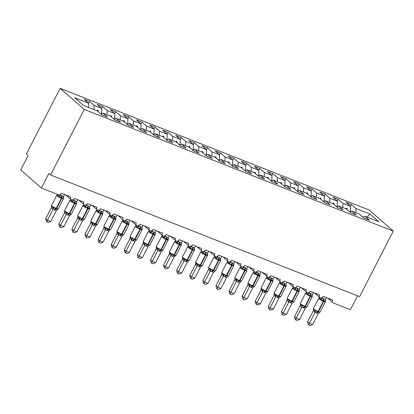 <?xml version="1.0" encoding="UTF-8"?>
<svg xmlns="http://www.w3.org/2000/svg" width="414" height="414" viewBox="0 0 414 414"><rect width="100%" height="100%" fill="white"/><g stroke="black" fill="none" stroke-linecap="round" stroke-linejoin="round"><path stroke-width="0.62" d="M60.144 88.358L26.46 153.899L28.183 155.405L20.7 169.968L41.374 188.039L48.857 173.476L50.58 174.982L359.616 296.641L393.3 231.105L369.184 210.022L60.144 88.358L84.265 109.441L393.3 231.105M357.541 295.824L350.41 309.703L333.518 303.053A2.489 2.075 -48.8 0 1 333.001 302.737A2.489 2.075 -48.8 0 1 332.675 300.093L323.246 296.383A2.489 2.075 131.2 0 1 320.296 297.842A2.489 2.075 -48.8 0 1 319.908 297.583A2.489 2.075 -48.8 0 1 319.582 294.939L310.153 291.228A2.489 2.075 131.2 0 1 307.198 292.682A2.489 2.075 -48.8 0 1 306.815 292.429A2.489 2.075 -48.8 0 1 306.484 289.784L297.061 286.074A2.489 2.075 131.2 0 1 294.106 287.528A2.489 2.075 -48.8 0 1 293.717 287.275A2.489 2.075 -48.8 0 1 293.391 284.63L283.963 280.915A2.489 2.075 131.2 0 1 281.008 282.374A2.489 2.075 -48.8 0 1 280.625 282.12A2.489 2.075 -48.8 0 1 280.299 279.471L270.87 275.76A2.489 2.075 131.2 0 1 267.915 277.22A2.489 2.075 -48.8 0 1 267.527 276.966A2.489 2.075 -48.8 0 1 267.201 274.316L257.772 270.606A2.489 2.075 131.2 0 1 254.822 272.065A2.489 2.075 -48.8 0 1 254.434 271.807A2.489 2.075 -48.8 0 1 254.108 269.162L244.679 265.452A2.489 2.075 131.2 0 1 241.724 266.911A2.489 2.075 -48.8 0 1 241.341 266.652A2.489 2.075 -48.8 0 1 241.01 264.008L231.586 260.297A2.489 2.075 131.2 0 1 228.631 261.751A2.489 2.075 -48.8 0 1 228.243 261.498A2.489 2.075 -48.8 0 1 227.917 258.853L218.488 255.143A2.489 2.075 131.2 0 1 215.534 256.597A2.489 2.075 -48.8 0 1 215.151 256.344A2.489 2.075 -48.8 0 1 214.825 253.699L205.396 249.984A2.489 2.075 131.2 0 1 202.441 251.443A2.489 2.075 -48.8 0 1 202.053 251.189A2.489 2.075 -48.8 0 1 201.727 248.54L192.298 244.829A2.489 2.075 131.2 0 1 189.348 246.289A2.489 2.075 -48.8 0 1 188.96 246.035A2.489 2.075 -48.8 0 1 188.634 243.385L179.205 239.675A2.489 2.075 131.2 0 1 176.25 241.134A2.489 2.075 -48.8 0 1 175.867 240.876A2.489 2.075 -48.8 0 1 175.536 238.231L166.112 234.521A2.489 2.075 131.2 0 1 163.157 235.98A2.489 2.075 -48.8 0 1 162.769 235.721A2.489 2.075 -48.8 0 1 162.443 233.077L153.014 229.366A2.489 2.075 131.2 0 1 150.059 230.826A2.489 2.075 -48.8 0 1 149.677 230.567A2.489 2.075 -48.8 0 1 149.351 227.923L139.922 224.212A2.489 2.075 131.2 0 1 136.967 225.666A2.489 2.075 -48.8 0 1 136.579 225.413A2.489 2.075 -48.8 0 1 136.253 222.768L126.824 219.053A2.489 2.075 131.2 0 1 123.874 220.512A2.489 2.075 -48.8 0 1 123.486 220.258A2.489 2.075 -48.8 0 1 123.16 217.614L113.731 213.898A2.489 2.075 131.2 0 1 110.776 215.358A2.489 2.075 -48.8 0 1 110.393 215.104A2.489 2.075 -48.8 0 1 110.062 212.454L100.638 208.744A2.489 2.075 131.2 0 1 97.683 210.203A2.489 2.075 -48.8 0 1 97.295 209.945A2.489 2.075 -48.8 0 1 96.969 207.3L87.54 203.59A2.489 2.075 131.2 0 1 84.585 205.049A2.489 2.075 -48.8 0 1 84.202 204.79A2.489 2.075 -48.8 0 1 83.876 202.146L74.448 198.435A2.489 2.075 131.2 0 1 71.493 199.895A2.489 2.075 -48.8 0 1 71.105 199.636A2.489 2.075 -48.8 0 1 70.778 196.992L61.35 193.281A2.489 2.075 131.2 0 1 58.265 194.689L41.374 188.039M88.612 103.288L89.569 101.43L94.113 105.41L93.994 109.596M89.569 101.43L84.068 99.267L88.617 103.241L74.732 97.776L83.556 105.487L97.435 110.952L101.984 114.926L107.48 117.095L102.936 113.12L110.528 116.106L115.076 120.086L120.577 122.249L116.029 118.275L123.626 121.266L128.174 125.24L133.67 127.403L129.121 123.429L136.718 126.42L141.267 130.394L146.768 132.558L142.219 128.583L149.816 131.574L154.36 135.549L159.861 137.712L155.312 133.738L162.909 136.729L167.458 140.703L172.954 142.871L168.41 138.892L176.002 141.883L180.551 145.857L186.052 148.026L181.503 144.051L189.1 147.037L193.648 151.017L199.144 153.18L194.596 149.206L202.192 152.192L206.741 156.171L212.242 158.334L207.693 154.36L215.29 157.351L219.834 161.325L225.335 163.489L220.786 159.514L228.383 162.505L232.932 166.48L238.428 168.643L233.884 164.668L241.476 167.66L246.025 171.634L251.526 173.802L246.977 169.823L254.574 172.814L259.123 176.788L264.618 178.957L260.07 174.977L267.667 177.968L272.215 181.948L277.716 184.111L273.168 180.137L280.764 183.123L285.308 187.102L290.809 189.265L286.26 185.291L293.857 188.282L298.406 192.256L303.902 194.42L299.358 190.445L306.95 193.436L311.499 197.411L317 199.574L312.451 195.599L320.048 198.591L324.597 202.565L330.093 204.733L325.544 200.754L333.141 203.745L337.689 207.719L343.19 209.888L338.642 205.908L346.233 208.899L350.782 212.874L356.283 215.042L351.734 211.068L359.331 214.054L363.88 218.033L369.376 220.196L364.832 216.222L378.712 221.687L369.893 213.976L356.009 208.511L355.89 212.703M101.135 114.186L102.936 113.12M101.709 108.442L102.662 106.589L107.21 110.564L107.086 114.756M114.228 119.341L116.029 118.275M114.802 113.596L115.754 111.744L120.303 115.718L120.184 119.91M127.326 124.5L129.121 123.429M127.9 118.751L128.852 116.898L133.401 120.872L133.277 125.064M140.418 129.654L142.219 128.583M140.993 123.905L141.945 122.052L146.494 126.027L146.375 130.219M153.511 134.809L155.312 133.738M154.086 129.064L155.043 127.207L159.587 131.181L159.468 135.373M166.609 139.963L168.41 138.892M167.184 134.219L168.136 132.361L172.685 136.341L172.56 140.527M179.702 145.117L181.503 144.051M180.276 139.373L181.228 137.515L185.777 141.495L185.658 145.687M192.8 150.272L194.596 149.206M193.374 144.527L194.326 142.675L198.875 146.649L198.751 150.841M205.893 155.426L207.693 154.36M206.467 149.682L207.419 147.829L211.968 151.803L211.849 155.995M218.985 160.585L220.786 159.514M219.56 154.836L220.517 152.983L225.061 156.958L224.942 161.149M232.083 165.74L233.884 164.668M232.658 159.995L233.61 158.138L238.159 162.112L238.034 166.304M245.176 170.894L246.977 169.823M245.75 165.15L246.703 163.292L251.251 167.272L251.132 171.458M258.274 176.048L260.07 174.977M258.843 170.304L259.801 168.446L264.349 172.426L264.225 176.612M271.367 181.203L273.168 180.137M271.941 175.458L272.893 173.606L277.442 177.58L277.323 181.772M284.459 186.357L286.26 185.291M285.034 180.613L285.986 178.76L290.535 182.734L290.416 186.926M297.557 191.516L299.358 190.445M298.132 185.767L299.084 183.914L303.633 187.889L303.509 192.08M310.65 196.671L312.451 195.599M311.224 190.921L312.177 189.069L316.726 193.043L316.606 197.235M323.748 201.825L325.544 200.754M324.317 196.081L325.275 194.223L329.823 198.197L329.699 202.389M336.841 206.979L338.642 205.908M337.415 201.235L338.367 199.377L342.916 203.357L342.797 207.543M349.933 212.134L351.734 211.068M356.009 208.511L351.46 204.537L345.964 202.368L350.513 206.343L350.353 211.89L349.116 211.419M350.508 206.389L351.46 204.537M363.031 217.288L364.832 216.222M88.617 103.241L88.492 107.433M94.113 105.41L101.709 108.396L97.161 104.421L102.662 106.589M101.709 108.396L101.549 113.943M107.21 110.564L114.802 113.555L110.259 109.575L115.754 111.744M114.802 113.555L114.642 119.097M120.303 115.718L127.9 118.709L123.351 114.73L128.852 116.898M127.9 118.709L127.74 124.252M133.401 120.872L140.993 123.864L136.444 119.889L141.945 122.052M140.993 123.864L140.832 129.406M146.494 126.027L154.091 129.018L149.542 125.044L155.043 127.207M154.091 129.018L153.93 134.56M159.587 131.181L167.184 134.172L162.635 130.198L168.136 132.361M167.184 134.172L167.023 139.715M172.685 136.341L180.276 139.327L175.733 135.352L181.228 137.515M180.276 139.327L180.116 144.874M185.777 141.495L193.374 144.486L188.825 140.506L194.326 142.675M193.374 144.486L193.214 150.028M198.875 146.649L206.467 149.64L201.918 145.661L207.419 147.829M206.467 149.64L206.307 155.183M211.968 151.803L219.565 154.795L215.016 150.82L220.517 152.983M219.565 154.795L219.404 160.337L218.168 159.866M225.061 156.958L232.658 159.949L228.109 155.974L233.61 158.138M232.658 159.949L232.497 165.491L231.26 165.02M238.159 162.112L245.75 165.103L241.207 161.129L246.703 163.292M245.75 165.103L245.59 170.646L244.358 170.175M251.251 167.272L258.848 170.257L254.299 166.283L259.801 168.446M258.848 170.257L258.688 175.805M264.349 172.426L271.941 175.412L267.392 171.437L272.893 173.606M271.941 175.412L271.781 180.959M277.442 177.58L285.039 180.571L280.49 176.592L285.986 178.76M285.039 180.571L284.879 186.114M290.535 182.734L298.132 185.726L293.583 181.751L299.084 183.914M298.132 185.726L297.971 191.268M303.633 187.889L311.224 190.88L306.681 186.905L312.177 189.069M311.224 190.88L311.064 196.422M316.726 193.043L324.322 196.034L319.774 192.06L325.275 194.223M324.322 196.034L324.162 201.577M329.823 198.197L337.415 201.188L332.866 197.214L338.367 199.377M337.415 201.188L337.255 206.731M342.916 203.357L350.513 206.343M100.312 113.472L101.533 113.948M98.366 111.77L98.139 110.533L97.481 110.274L97.306 110.9M113.41 118.627L114.626 119.108M111.464 116.924L111.231 115.687L110.579 115.428L110.398 116.055M126.503 123.781L127.724 124.262M124.557 122.078L124.329 120.841L123.672 120.583L123.491 121.214M139.601 128.935L140.817 129.416M137.65 127.233L137.422 125.996L136.77 125.737L136.589 126.368M152.694 134.089L153.915 134.571M150.748 132.392L150.515 131.15L149.863 130.896L149.682 131.523M165.786 139.244L167.008 139.725M163.84 137.546L163.613 136.309L162.956 136.051L162.78 136.677M178.884 144.403L180.1 144.879M176.938 142.701L176.706 141.464L176.053 141.205L175.872 141.831M191.977 149.557L193.198 150.039M190.031 147.855L189.803 146.618L189.146 146.359L188.965 146.986M205.075 154.712L206.291 155.193M203.124 153.009L202.896 151.772L202.244 151.514L202.063 152.145M216.222 158.164L215.989 156.927L215.337 156.668L215.156 157.299M229.315 163.318L229.087 162.081L228.43 161.827L228.254 162.454M242.413 168.477L242.18 167.235L241.528 166.982L241.346 167.608M257.451 175.334L258.672 175.81M255.505 173.632L255.278 172.395L254.62 172.136L254.439 172.762M270.549 180.488L271.765 180.965M268.598 178.786L268.37 177.549L267.718 177.29L267.537 177.916M283.642 185.643L284.863 186.124M281.696 183.94L281.463 182.703L280.811 182.445L280.63 183.071M296.734 190.797L297.956 191.278M294.789 189.094L294.561 187.858L293.904 187.599L293.728 188.23M309.832 195.951L311.049 196.433M307.887 194.249L307.654 193.012L307.002 192.753L306.821 193.385M322.925 201.106L324.146 201.587M320.979 199.408L320.752 198.166L320.094 197.913L319.913 198.539M336.023 206.26L337.239 206.741M334.072 204.563L333.844 203.326L333.192 203.067L333.011 203.693M347.17 209.717L346.937 208.48L346.285 208.221L346.104 208.847M362.209 216.574L363.43 217.055M367.104 217.117L369.893 213.976M84.265 109.441L50.58 174.982M346.57 209.194L346.937 208.48M333.477 204.04L333.844 203.326M320.384 198.886L320.752 198.166M307.286 193.726L307.654 193.012M294.194 188.572L294.561 187.858M281.096 183.418L281.463 182.703M268.003 178.263L268.37 177.549M254.91 173.109L255.278 172.395M241.812 167.955L242.18 167.235M228.719 162.8L229.087 162.081M215.622 157.641L215.989 156.927M202.529 152.487L202.896 151.772M189.436 147.332L189.803 146.618M176.338 142.178L176.706 141.464M163.245 137.024L163.613 136.309M150.147 131.869L150.515 131.15M137.055 126.71L137.422 125.996M123.962 121.556L124.329 120.841M110.864 116.401L111.231 115.687M97.771 111.247L98.139 110.533M325.326 300.874A1.822 1.361 157 0 0 325.383 300.962L325.29 301.697L323.453 300.46L321.067 300.036L319.799 298.37L319.303 297.951L318.915 298.152M313.853 309.931L313.434 309.367L314.728 310.495L315.68 310.516L317.543 311.965L319.903 312.177L319.515 312.384M307.649 321.792L309.372 323.298L312.642 324.586L310.169 325.642L308.865 325.125L308.176 324.524L307.649 321.792L313.289 310.81L313.496 309.719M308.865 325.125L309.372 323.298L315.013 312.316L313.289 310.81M312.642 324.586L318.319 313.543L315.013 312.316A1.822 1.537 98.7 0 0 314.728 310.495M326.486 297.656L325.492 299.586L325.29 301.697M321.932 297.676L322.216 298.297L325.492 299.586M322.992 296.791L322.252 298.23M321.067 300.036L322.216 298.297M315.68 310.516L315.044 312.254M318.319 313.543L320.157 311.97L325.394 301.775A3.566 0.564 -152.8 0 1 323.707 301.439L323.313 301.288A3.566 0.564 -152.8 0 1 319.018 298.882A3.566 0.564 -152.8 0 1 318.661 298.359L313.419 308.554A3.566 0.564 27.2 0 0 313.776 309.077A3.566 0.564 27.2 0 0 318.071 311.483A0.828 0.44 111.5 0 1 317.543 311.965A1.822 0.963 -68.5 0 0 316.374 313.036M312.228 295.72A1.822 1.361 157 0 0 312.285 295.808L312.192 296.543L310.36 295.306L307.969 294.882L306.702 293.21L306.205 292.796L305.817 292.998M300.761 304.776L300.341 304.212L301.63 305.341L302.587 305.361L304.45 306.81L306.81 307.022L306.417 307.224M294.551 316.638L296.274 318.143L299.55 319.432L297.076 320.488L295.767 319.97L295.079 319.37L294.551 316.638L300.197 305.656L300.404 304.564M295.767 319.97L296.274 318.143L301.92 307.162L300.197 305.656M299.55 319.432L305.227 308.389L301.92 307.162A1.822 1.537 98.7 0 0 301.63 305.341M313.388 292.501L312.399 294.432L312.192 296.543M308.839 292.517L309.123 293.143L312.399 294.432M309.895 291.637L309.16 293.076M307.969 294.882L309.123 293.143M302.587 305.361L301.951 307.095M305.227 308.389L307.059 306.815L312.301 296.621A3.566 0.564 -152.8 0 1 310.609 296.284L310.215 296.129A3.566 0.564 -152.8 0 1 305.92 293.728A3.566 0.564 -152.8 0 1 305.563 293.205L300.326 303.4A3.566 0.564 27.2 0 0 300.683 303.923A3.566 0.564 27.2 0 0 304.978 306.324A0.828 0.44 111.5 0 1 304.45 306.81A1.822 0.963 -68.5 0 0 303.281 307.881M299.136 290.566A1.822 1.361 157 0 0 299.193 290.654L299.099 291.389L297.268 290.152L294.877 289.728L293.609 288.056L293.112 287.642L292.724 287.844M287.663 299.622L287.244 299.058L288.537 300.186L289.489 300.207L291.352 301.656L293.712 301.868L293.324 302.07M281.458 311.483L283.181 312.989L286.452 314.278L283.978 315.328L282.674 314.816L281.986 314.216L281.458 311.483L287.135 300.435L287.311 299.41M282.674 314.816L283.181 312.989L288.822 302.008L287.109 300.523A1.822 1.361 157 0 0 287.378 299.322M286.452 314.278L292.134 303.229L288.822 302.008A1.822 1.537 98.7 0 0 288.537 300.186M300.295 287.347L299.301 289.277L299.099 291.389M295.741 287.363L296.026 287.984L299.301 289.277M296.802 286.483L296.062 287.921A1.822 1.361 157 0 1 294.406 288.77M294.877 289.728L296.026 287.984M289.489 300.207L288.853 301.941M292.134 303.229L293.966 301.661L299.203 291.466A3.566 0.564 -152.8 0 1 297.516 291.13L297.123 290.975A3.566 0.564 -152.8 0 1 292.827 288.574A3.566 0.564 -152.8 0 1 292.47 288.051L287.233 298.246A3.566 0.564 27.2 0 0 287.585 298.768A3.566 0.564 27.2 0 0 291.886 301.169A0.828 0.44 111.5 0 1 291.352 301.656A1.822 0.963 -68.5 0 0 290.188 302.722M286.043 285.412A1.822 1.361 157 0 0 286.095 285.5L286.007 286.234L284.17 284.998L281.779 284.568L280.511 282.902L280.019 282.483L279.626 282.69M274.57 294.463L274.151 293.904L275.445 295.032L276.397 295.053L278.26 296.502L280.62 296.714L280.231 296.916M268.36 306.324L270.083 307.835L273.359 309.123L270.885 310.174L269.576 309.662L268.888 309.056L268.36 306.324L274.006 295.348L274.213 294.25M269.576 309.662L270.083 307.835L275.729 296.854L274.006 295.348M273.359 309.123L279.036 298.075L275.729 296.854M287.197 282.193L286.209 284.118L286.007 286.234M282.648 282.208L282.933 282.829L286.209 284.118M283.709 281.329L282.969 282.767M281.779 284.568L282.933 282.829M276.397 295.053L275.76 296.786M279.036 298.075L280.873 296.507L286.11 286.312A3.566 0.564 -152.8 0 1 284.423 285.976L284.03 285.82A3.566 0.564 -152.8 0 1 279.729 283.419A3.566 0.564 -152.8 0 1 279.378 282.897L274.135 293.091A3.566 0.564 27.2 0 0 274.492 293.614A3.566 0.564 27.2 0 0 278.788 296.015A0.828 0.44 111.5 0 1 278.26 296.502A1.822 0.963 -68.5 0 0 277.09 297.568M272.945 280.252A1.822 1.361 157 0 0 273.002 280.345L272.909 281.08L271.077 279.843L268.686 279.414L267.418 277.747L266.921 277.328L266.533 277.535M261.477 289.308L261.053 288.744L262.347 289.878L263.299 289.893L265.162 291.347L267.522 291.559L267.134 291.761M255.267 301.169L256.99 302.675L260.266 303.964L257.793 305.02L256.483 304.507L255.795 303.902L255.267 301.169L260.913 290.193L261.12 289.096M256.483 304.507L256.99 302.675L262.631 291.699L260.913 290.193M260.266 303.964L265.943 292.921L262.631 291.699M274.104 277.033L273.116 278.964L272.909 281.08M269.555 277.054L269.84 277.675L273.116 278.964M270.611 276.169L269.871 277.613M268.686 279.414L269.84 277.675M263.299 289.893L262.667 291.632M265.943 292.921L267.775 291.347L273.017 281.153A3.566 0.564 -152.8 0 1 271.325 280.821L270.932 280.666A3.566 0.564 -152.8 0 1 266.637 278.26A3.566 0.564 -152.8 0 1 266.28 277.742L261.043 287.937A3.566 0.564 27.2 0 0 261.4 288.454A3.566 0.564 27.2 0 0 265.695 290.861A0.828 0.44 111.5 0 1 265.162 291.347A1.822 0.963 -68.5 0 0 263.997 292.413M259.852 275.098A1.822 1.361 157 0 0 259.909 275.191L259.816 275.921L257.979 274.684L255.593 274.259L254.325 272.593L253.829 272.174L253.44 272.376M248.379 284.154L247.96 283.59L249.254 284.723L250.206 284.739L252.069 286.193L254.429 286.405L254.041 286.607M242.174 296.015L243.898 297.521L247.168 298.81L244.695 299.865L243.391 299.348L242.702 298.748L242.174 296.015L247.846 284.972L248.022 283.942M243.391 299.348L243.898 297.521L249.538 286.54L247.815 285.034M247.168 298.81L252.845 287.766L249.538 286.54M261.011 271.879L260.018 273.809L259.816 275.921M256.457 271.9L256.742 272.521L260.018 273.809M257.518 271.015L256.778 272.453M255.593 274.259L256.742 272.521M250.206 284.739L249.57 286.478M252.845 287.766L254.682 286.193L259.92 275.998A3.566 0.564 -152.8 0 1 258.232 275.667L257.839 275.512A3.566 0.564 -152.8 0 1 253.544 273.105A3.566 0.564 -152.8 0 1 253.187 272.588L247.945 282.783A3.566 0.564 27.2 0 0 248.302 283.3A3.566 0.564 27.2 0 0 252.597 285.707A0.828 0.44 111.5 0 1 252.069 286.193A1.822 0.963 -68.5 0 0 250.9 287.259M246.754 269.944A1.822 1.361 157 0 0 246.811 270.031L246.718 270.766L244.886 269.53L242.495 269.105L241.227 267.439L240.736 267.02L240.343 267.221M235.287 279L234.867 278.436L236.156 279.564L237.113 279.585L238.976 281.034L241.336 281.246L240.943 281.453M229.077 290.861L230.8 292.367L234.076 293.655L231.602 294.711L230.293 294.194L229.604 293.593L229.077 290.861L234.754 279.817L234.929 278.788M230.293 294.194L230.8 292.367L236.446 281.385L234.722 279.88M234.076 293.655L239.753 282.612L236.446 281.385M247.914 266.725L246.925 268.655L246.718 270.766M243.365 266.745L243.649 267.366L246.925 268.655M244.42 265.86L243.686 267.299M242.495 269.105L243.649 267.366M237.113 279.585L236.477 281.323M239.753 282.612L241.585 281.039L246.827 270.844A3.566 0.564 -152.8 0 1 245.135 270.508L244.741 270.358A3.566 0.564 -152.8 0 1 240.446 267.951A3.566 0.564 -152.8 0 1 240.089 267.428L234.852 277.623A3.566 0.564 27.2 0 0 235.209 278.146A3.566 0.564 27.2 0 0 239.504 280.552A0.828 0.44 111.5 0 1 238.976 281.034A1.822 0.963 -68.5 0 0 237.807 282.105M233.662 264.789A1.822 1.361 157 0 0 233.719 264.877L233.625 265.612L231.793 264.375L229.403 263.951L228.135 262.285L227.638 261.865L227.25 262.067M222.189 273.845L221.769 273.281L223.063 274.41L224.015 274.43L225.878 275.879L228.238 276.091L227.85 276.293M215.984 285.707L217.707 287.212L220.978 288.501L218.504 289.557L217.2 289.039L216.512 288.439L215.984 285.707L221.661 274.658L221.837 273.633M217.2 289.039L217.707 287.212L223.348 276.231L221.625 274.725M220.978 288.501L226.66 277.458L223.348 276.231M234.821 261.57L233.827 263.501L233.625 265.612M230.267 261.591L230.551 262.212L233.827 263.501M231.328 260.706L230.588 262.145M229.403 263.951L230.551 262.212M224.015 274.43L223.379 276.164M226.66 277.458L227.979 276.329M220.569 259.635A1.822 1.361 157 0 0 220.621 259.723L220.533 260.458L218.695 259.221L216.305 258.797L215.037 257.125L214.545 256.711L214.152 256.913M209.096 268.691L208.677 268.127L209.97 269.255L210.923 269.276L212.786 270.725L215.145 270.937L214.757 271.139M202.886 280.552L204.609 282.058L207.885 283.347L205.411 284.397L204.102 283.885L203.414 283.285L202.886 280.552L208.532 269.571L208.739 268.479M204.102 283.885L204.609 282.058L210.255 271.077L208.532 269.571M207.885 283.347L213.562 272.298L210.255 271.077M221.723 256.416L220.734 258.346L220.533 260.458M217.174 256.432L217.459 257.053L220.734 258.346M218.235 255.552L217.495 256.99M216.305 258.797L217.459 257.053M210.923 269.276L210.286 271.01M213.562 272.298L215.399 270.73L220.636 260.535A3.566 0.564 -152.8 0 1 218.949 260.199L218.556 260.044A3.566 0.564 -152.8 0 1 214.255 257.643A3.566 0.564 -152.8 0 1 213.903 257.12L208.661 267.315A3.566 0.564 27.2 0 0 209.018 267.837A3.566 0.564 27.2 0 0 213.313 270.238A0.828 0.44 111.5 0 1 212.786 270.725A1.822 0.963 -68.5 0 0 211.616 271.791M207.471 254.481A1.822 1.361 157 0 0 207.528 254.569L207.435 255.303L205.603 254.067L203.212 253.637L201.944 251.971L201.447 251.552L201.059 251.759M196.003 263.537L195.579 262.973L196.873 264.101L197.825 264.122L199.688 265.571L202.053 265.783L201.659 265.985M189.793 275.398L191.516 276.904L194.792 278.192L192.319 279.243L191.009 278.731L190.321 278.13L189.793 275.398L195.439 264.417L195.646 263.32M191.009 278.731L191.516 276.904L197.157 265.923L195.439 264.417M194.792 278.192L200.469 267.144L197.157 265.923M208.63 251.262L207.642 253.192L207.435 255.303M204.081 251.277L204.366 251.898L207.642 253.192M205.137 250.398L204.397 251.836M203.212 253.637L204.366 251.898M197.825 264.122L197.193 265.855M200.469 267.144L202.301 265.576L207.543 255.381A3.566 0.564 -152.8 0 1 205.851 255.045L205.458 254.889A3.566 0.564 -152.8 0 1 201.163 252.488A3.566 0.564 -152.8 0 1 200.806 251.966L195.568 262.16A3.566 0.564 27.2 0 0 195.925 262.683A3.566 0.564 27.2 0 0 200.221 265.084A0.828 0.44 111.5 0 1 199.688 265.571A1.822 0.963 -68.5 0 0 198.523 266.637M194.378 249.326A1.822 1.361 157 0 0 194.435 249.414L194.342 250.149L192.505 248.912L190.119 248.483L188.851 246.816L188.354 246.397L187.966 246.604M182.905 258.377L182.486 257.818L183.78 258.947L184.732 258.962L186.595 260.416L188.955 260.629L188.567 260.83M176.7 270.238L178.424 271.744L181.694 273.033L179.221 274.089L177.916 273.576L177.228 272.971L176.7 270.238L182.341 259.262L182.548 258.165M177.916 273.576L178.424 271.744L184.064 260.768L182.341 259.262M181.694 273.033L187.371 261.99L184.064 260.768M195.537 246.102L194.544 248.033L194.342 250.149M190.983 246.123L191.268 246.744L194.544 248.033M192.044 245.238L191.304 246.682M190.119 248.483L191.268 246.744M184.732 258.962L184.095 260.701M187.371 261.99L189.208 260.422L194.445 250.222A3.566 0.564 -152.8 0 1 192.758 249.89L192.365 249.735A3.566 0.564 -152.8 0 1 188.07 247.329A3.566 0.564 -152.8 0 1 187.713 246.811L182.47 257.006A3.566 0.564 27.2 0 0 182.828 257.529A3.566 0.564 27.2 0 0 187.123 259.93A0.828 0.44 111.5 0 1 186.595 260.416A1.822 0.963 -68.5 0 0 185.425 261.482M181.28 244.167A1.822 1.361 157 0 0 181.337 244.26L181.244 244.99L179.805 243.908L177.021 243.328L175.753 241.662L175.262 241.243L174.868 241.445M169.812 253.223L169.393 252.659L170.682 253.792L171.639 253.808L173.502 255.262L175.862 255.474L175.469 255.676M163.602 265.084L165.326 266.59L168.601 267.879L166.128 268.934L164.819 268.417L164.13 267.817L163.602 265.084L169.279 254.041L169.455 253.011M164.819 268.417L165.326 266.59L170.972 255.609L169.248 254.103M168.601 267.879L174.278 256.835L170.972 255.609M182.439 240.948L181.451 242.878L181.244 244.99M177.891 240.969L178.175 241.59L181.451 242.878M178.946 240.084L178.211 241.522M177.021 243.328L178.175 241.59M171.639 253.808L171.003 255.547M174.278 256.835L175.603 255.712M168.188 239.013A1.822 1.361 157 0 0 168.244 239.101L168.151 239.835L166.319 238.599L163.928 238.174L162.661 236.508L162.164 236.089L161.776 236.29M156.715 248.069L156.295 247.505L157.589 248.638L158.541 248.654L160.404 250.103L162.764 250.315L162.376 250.522M150.51 259.93L152.233 261.436L155.504 262.724L153.03 263.78L151.726 263.263L151.038 262.662L150.51 259.93L156.187 248.886L156.363 247.857M151.726 263.263L152.233 261.436L157.874 250.454L156.15 248.949M155.504 262.724L161.186 251.681L157.874 250.454A1.822 1.537 98.7 0 0 157.589 248.638M169.347 235.794L168.353 237.724L168.151 239.835M164.793 235.814L165.077 236.435L168.353 237.724M165.854 234.929L165.114 236.368M163.928 238.174L165.077 236.435M158.541 248.654L157.91 250.392M161.186 251.681L163.018 250.108L168.255 239.913A3.566 0.564 -152.8 0 1 166.568 239.582L166.174 239.427A3.566 0.564 -152.8 0 1 161.879 237.02A3.566 0.564 -152.8 0 1 161.522 236.497L156.285 246.692A3.566 0.564 27.2 0 0 156.637 247.215A3.566 0.564 27.2 0 0 160.937 249.621A0.828 0.44 111.5 0 1 160.404 250.103A1.822 0.963 -68.5 0 0 159.24 251.174M155.095 233.858A1.822 1.361 157 0 0 155.147 233.946L155.059 234.681L153.221 233.444L150.831 233.02L149.563 231.354L149.071 230.934L148.678 231.136M143.622 242.914L143.203 242.35L144.496 243.479L145.449 243.499L147.312 244.948L149.671 245.16L149.283 245.362M137.417 254.776L139.135 256.282L142.411 257.57L139.937 258.626L138.628 258.108L137.94 257.508L137.417 254.776L143.058 243.794L143.265 242.702M138.628 258.108L139.135 256.282L144.781 245.3L143.058 243.794M142.411 257.57L148.088 246.527L144.781 245.3A1.822 1.537 98.7 0 0 144.496 243.479M156.249 230.639L155.26 232.57L155.059 234.681M151.7 230.66L151.985 231.281L155.26 232.57M152.761 229.775L152.021 231.214M150.831 233.02L151.985 231.281M145.449 243.499L144.812 245.233M148.088 246.527L149.925 244.953L155.162 234.759A3.566 0.564 -152.8 0 1 153.475 234.422L153.082 234.267A3.566 0.564 -152.8 0 1 148.781 231.866A3.566 0.564 -152.8 0 1 148.429 231.343L143.187 241.538A3.566 0.564 27.2 0 0 143.544 242.061A3.566 0.564 27.2 0 0 147.839 244.467A0.828 0.44 111.5 0 1 147.312 244.948A1.822 0.963 -68.5 0 0 146.142 246.019M141.997 228.704A1.822 1.361 157 0 0 142.054 228.792L141.961 229.527L140.129 228.29L137.738 227.866L136.47 226.194L135.973 225.78L135.585 225.982M130.529 237.76L130.105 237.196L131.398 238.324L132.351 238.345L134.214 239.794L136.579 240.006L136.185 240.208M124.319 249.621L126.042 251.127L129.318 252.416L126.844 253.471L125.535 252.954L124.847 252.354L124.319 249.621L129.965 238.64L130.172 237.548M125.535 252.954L126.042 251.127L131.683 240.146L129.965 238.64M129.318 252.416L134.995 241.367L131.683 240.146A1.822 1.537 98.7 0 0 131.398 238.324M143.156 225.485L142.168 227.415L141.961 229.527M138.607 225.501L138.892 226.127L142.168 227.415M139.663 224.621L138.923 226.06M137.738 227.866L138.892 226.127M132.351 238.345L131.719 240.079M134.995 241.367L136.827 239.799L142.069 229.604A3.566 0.564 -152.8 0 1 140.377 229.268L139.984 229.113A3.566 0.564 -152.8 0 1 135.688 226.712A3.566 0.564 -152.8 0 1 135.331 226.189L130.094 236.384A3.566 0.564 27.2 0 0 130.451 236.906A3.566 0.564 27.2 0 0 134.747 239.308A0.828 0.44 111.5 0 1 134.214 239.794A1.822 0.963 -68.5 0 0 133.049 240.865M128.904 223.55A1.822 1.361 157 0 0 128.961 223.638L128.868 224.372L127.031 223.136L124.645 222.711L123.377 221.04L122.88 220.626L122.492 220.828M117.431 232.606L117.012 232.042L118.306 233.17L119.258 233.191L121.121 234.64L123.481 234.852L123.093 235.054M111.226 244.467L112.95 245.973L116.22 247.261L113.746 248.312L112.442 247.8L111.754 247.199L111.226 244.467L116.867 233.486L117.074 232.394M112.442 247.8L112.95 245.973L118.59 234.992L116.877 233.506A1.822 1.361 157 0 0 117.146 232.306M116.22 247.261L121.897 236.213L118.59 234.992M130.063 220.331L129.07 222.261L128.868 224.372M125.509 220.346L125.794 220.967L129.07 222.261M126.57 219.467L125.83 220.905A1.822 1.361 157 0 1 124.174 221.754M124.645 222.711L125.794 220.967M119.258 233.191L118.621 234.924M121.897 236.213L123.734 234.645L128.971 224.45A3.566 0.564 -152.8 0 1 127.284 224.114L126.891 223.958A3.566 0.564 -152.8 0 1 122.596 221.557A3.566 0.564 -152.8 0 1 122.239 221.035L116.996 231.229A3.566 0.564 27.2 0 0 117.353 231.752A3.566 0.564 27.2 0 0 121.649 234.153A0.828 0.44 111.5 0 1 121.121 234.64A1.822 0.963 -68.5 0 0 119.951 235.706M115.806 218.395A1.822 1.361 157 0 0 115.863 218.483L115.77 219.218L113.938 217.981L111.547 217.552L110.279 215.885L109.788 215.466L109.394 215.673M104.338 227.446L103.919 226.888L105.208 228.016L106.165 228.031L108.028 229.485L110.388 229.698L109.995 229.899M98.128 239.308L99.852 240.813L103.127 242.102L100.654 243.158L99.344 242.645L98.656 242.04L98.128 239.308L103.774 228.331L103.981 227.234M99.344 242.645L99.852 240.813L105.498 229.837L103.774 228.331M103.127 242.102L108.804 231.059L105.498 229.837M116.965 215.171L115.977 217.102L115.77 219.218M112.417 215.192L112.701 215.813L115.977 217.102M113.472 214.312L112.737 215.751M111.547 217.552L112.701 215.813M106.165 228.031L105.529 229.77M108.804 231.059L110.636 229.491L115.879 219.296A3.566 0.564 -152.8 0 1 114.186 218.959L113.798 218.804A3.566 0.564 -152.8 0 1 109.498 216.403A3.566 0.564 -152.8 0 1 109.141 215.88L103.904 226.075A3.566 0.564 27.2 0 0 104.261 226.598A3.566 0.564 27.2 0 0 108.556 228.999A0.828 0.44 111.5 0 1 108.028 229.485A1.822 0.963 -68.5 0 0 106.859 230.551M102.713 213.236A1.822 1.361 157 0 0 102.77 213.329L102.677 214.064L101.239 212.977L98.454 212.398L97.186 210.731L96.69 210.312L96.302 210.514M91.24 222.292L90.821 221.728L92.115 222.861L93.067 222.877L94.93 224.331L97.29 224.543L96.902 224.745M85.036 234.153L86.759 235.659L90.029 236.948L87.556 238.003L86.252 237.491L85.563 236.886L85.036 234.153L90.713 223.11L90.889 222.08M86.252 237.491L86.759 235.659L92.4 224.683L90.676 223.177M90.029 236.948L95.712 225.904L92.4 224.683M103.873 210.017L102.879 211.947L102.677 214.064M99.319 210.038L99.603 210.659L102.879 211.947M100.379 209.153L99.639 210.591M98.454 212.398L99.603 210.659M93.067 222.877L92.436 224.616M95.712 225.904L97.544 224.331L102.781 214.136A3.566 0.564 -152.8 0 1 101.094 213.805L100.7 213.65A3.566 0.564 -152.8 0 1 96.405 211.243A3.566 0.564 -152.8 0 1 96.048 210.726L90.811 220.921A3.566 0.564 27.2 0 0 91.163 221.438A3.566 0.564 27.2 0 0 95.463 223.845A0.828 0.44 111.5 0 1 94.93 224.331A1.822 0.963 -68.5 0 0 93.766 225.397M89.621 208.082A1.822 1.361 157 0 0 89.672 208.17L89.584 208.904L87.747 207.668L85.356 207.243L84.089 205.577L83.597 205.158L83.204 205.36M78.148 217.138L77.728 216.574L79.022 217.707L79.974 217.723L81.837 219.177L84.197 219.384L83.809 219.591M71.943 228.999L73.661 230.505L76.937 231.793L74.463 232.849L73.154 232.332L72.466 231.731L71.943 228.999L77.615 217.955L77.791 216.926M73.154 232.332L73.661 230.505L79.307 219.523L77.584 218.018M76.937 231.793L82.614 220.75L79.307 219.523M90.775 204.863L89.786 206.793L89.584 208.904M86.226 204.883L86.51 205.504L89.786 206.793M87.287 203.998L86.547 205.437M85.356 207.243L86.51 205.504M79.974 217.723L79.338 219.461M82.614 220.75L84.451 219.177L89.688 208.982A3.566 0.564 -152.8 0 1 88.001 208.651L87.608 208.496A3.566 0.564 -152.8 0 1 83.307 206.089A3.566 0.564 -152.8 0 1 82.955 205.567L77.713 215.766A3.566 0.564 27.2 0 0 78.07 216.284A3.566 0.564 27.2 0 0 82.365 218.69A0.828 0.44 111.5 0 1 81.837 219.177A1.822 0.963 -68.5 0 0 80.668 220.243M76.523 202.927A1.822 1.361 157 0 0 76.58 203.015L76.487 203.75L74.655 202.513L72.264 202.089L70.996 200.423L70.499 200.003L70.111 200.205M65.055 211.984L64.631 211.419L65.924 212.548L66.877 212.568L68.74 214.017L71.105 214.229L70.711 214.436M58.845 223.845L60.568 225.351L63.844 226.639L61.37 227.695L60.061 227.177L59.373 226.577L58.845 223.845L64.491 212.863L64.698 211.771M60.061 227.177L60.568 225.351L66.209 214.369L64.491 212.863M63.844 226.639L69.521 215.596L66.209 214.369M77.682 199.708L76.693 201.639L76.487 203.75M73.133 199.729L73.418 200.35L76.693 201.639M74.189 198.844L73.449 200.283M72.264 202.089L73.418 200.35M66.877 212.568L66.245 214.302M69.521 215.596L71.353 214.022L76.595 203.828A3.566 0.564 -152.8 0 1 74.903 203.491L74.51 203.341A3.566 0.564 -152.8 0 1 70.214 200.935A3.566 0.564 -152.8 0 1 69.857 200.412L64.62 210.607A3.566 0.564 27.2 0 0 64.977 211.13A3.566 0.564 27.2 0 0 69.273 213.536A0.828 0.44 111.5 0 1 68.74 214.017A1.822 0.963 -68.5 0 0 67.575 215.089M63.43 197.773A1.822 1.361 157 0 0 63.487 197.861L63.394 198.596L61.557 197.359L59.171 196.935L57.903 195.263L57.406 194.849L57.018 195.051M51.957 206.829L51.538 206.265L52.832 207.393L53.784 207.414L55.647 208.863L58.007 209.075L57.618 209.277M45.752 218.69L47.475 220.196L50.746 221.485L48.272 222.541L46.968 222.023L46.28 221.423L45.752 218.69L51.393 207.709L51.6 206.617M46.968 222.023L47.475 220.196L53.116 209.215L51.393 207.709M50.746 221.485L56.423 210.441L53.116 209.215M64.589 194.554L63.596 196.484L63.394 198.596M60.035 194.57L60.32 195.196L63.596 196.484M61.096 193.69L60.356 195.129M59.171 196.935L60.32 195.196M53.784 207.414L53.147 209.148M56.423 210.441L57.748 209.313M323.769 298.649A1.822 0.963 -68.5 0 0 323.453 300.46A0.828 0.44 111.5 0 1 323.313 301.288L318.071 311.483L318.464 311.633A3.566 0.564 27.2 0 0 320.157 311.97M316.767 313.191A1.822 0.963 -68.5 0 1 317.936 312.12A0.828 0.44 -68.5 0 0 318.464 311.633L323.707 301.439A0.828 0.44 -68.5 0 0 323.846 300.616A1.822 0.963 -68.5 0 1 324.162 298.804M320.596 299.079A1.822 1.361 157 0 0 322.242 298.209M319.303 297.951A1.822 1.537 98.7 0 0 319.955 297.625M313.3 310.831A1.822 1.361 157 0 0 313.569 309.631M310.676 293.495A1.822 0.963 -68.5 0 0 310.36 295.306A0.828 0.44 111.5 0 1 310.215 296.129L304.978 306.324L305.372 306.479A3.566 0.564 27.2 0 0 307.059 306.815M303.674 308.032A1.822 0.963 -68.5 0 1 304.839 306.965A0.828 0.44 -68.5 0 0 305.372 306.479L310.609 296.284A0.828 0.44 -68.5 0 0 310.754 295.461A1.822 0.963 -68.5 0 1 311.069 293.65M307.498 293.924A1.822 1.361 157 0 0 309.149 293.055M306.205 292.796A1.822 1.537 98.7 0 0 306.862 292.47M300.202 305.677A1.822 1.361 157 0 0 300.471 304.476M297.578 288.341A1.822 0.963 -68.5 0 0 297.268 290.152A0.828 0.44 111.5 0 1 297.123 290.975L291.886 301.169L292.279 301.325A3.566 0.564 27.2 0 0 293.966 301.661M290.581 302.877A1.822 0.963 -68.5 0 1 291.746 301.811A0.828 0.44 -68.5 0 0 292.279 301.325L297.516 291.13A0.828 0.44 -68.5 0 0 297.661 290.307A1.822 0.963 -68.5 0 1 297.971 288.491M293.112 287.642A1.822 1.537 98.7 0 0 293.769 287.316M284.485 283.181A1.822 0.963 -68.5 0 0 284.17 284.998A0.828 0.44 111.5 0 1 284.03 285.82L278.788 296.015L279.181 296.17A3.566 0.564 27.2 0 0 280.873 296.507M277.483 297.723A1.822 0.963 -68.5 0 1 278.653 296.657A0.828 0.44 -68.5 0 0 279.181 296.17L284.423 285.976A0.828 0.44 -68.5 0 0 284.563 285.153A1.822 0.963 -68.5 0 1 284.879 283.336M281.308 283.616A1.822 1.361 157 0 0 282.959 282.746M280.019 282.483A1.822 1.537 98.7 0 0 280.671 282.162M275.708 296.848A1.822 1.537 98.7 0 0 275.445 295.032M274.016 295.368A1.822 1.361 157 0 0 274.28 294.163M271.393 278.027A1.822 0.963 -68.5 0 0 271.077 279.843A0.828 0.44 111.5 0 1 270.932 280.666L265.695 290.861L266.088 291.016A3.566 0.564 27.2 0 0 267.775 291.347M264.391 292.569A1.822 0.963 -68.5 0 1 265.555 291.503A0.828 0.44 -68.5 0 0 266.088 291.016L271.325 280.821A0.828 0.44 -68.5 0 0 271.47 279.999A1.822 0.963 -68.5 0 1 271.781 278.182M268.215 278.462A1.822 1.361 157 0 0 269.866 277.587M266.921 277.328A1.822 1.537 98.7 0 0 267.579 277.007M262.616 291.694A1.822 1.537 98.7 0 0 262.347 289.878M260.918 290.214A1.822 1.361 157 0 0 261.187 289.008M258.295 272.873A1.822 0.963 -68.5 0 0 257.979 274.684A0.828 0.44 111.5 0 1 257.839 275.512L252.597 285.707L252.99 285.862A3.566 0.564 27.2 0 0 254.682 286.193M251.293 287.414A1.822 0.963 -68.5 0 1 252.462 286.343A0.828 0.44 -68.5 0 0 252.99 285.862L258.232 275.667A0.828 0.44 -68.5 0 0 258.372 274.839A1.822 0.963 -68.5 0 1 258.688 273.028M255.122 273.302A1.822 1.361 157 0 0 256.768 272.433M253.829 272.174A1.822 1.537 98.7 0 0 254.481 271.848M249.518 286.54A1.822 1.537 98.7 0 0 249.254 284.723M247.826 285.06A1.822 1.361 157 0 0 248.095 283.854M245.202 267.718A1.822 0.963 -68.5 0 0 244.886 269.53A0.828 0.44 111.5 0 1 244.741 270.358L239.504 280.552L239.897 280.708A3.566 0.564 27.2 0 0 241.585 281.039M238.2 282.26A1.822 0.963 -68.5 0 1 239.364 281.189A0.828 0.44 -68.5 0 0 239.897 280.708L245.135 270.508A0.828 0.44 -68.5 0 0 245.279 269.685A1.822 0.963 -68.5 0 1 245.595 267.874M242.024 268.148A1.822 1.361 157 0 0 243.675 267.278M240.736 267.02A1.822 1.537 98.7 0 0 241.388 266.694M236.425 281.385A1.822 1.537 98.7 0 0 236.156 279.564M234.728 279.9A1.822 1.361 157 0 0 234.997 278.7M232.104 262.564A1.822 0.963 -68.5 0 0 231.793 264.375A0.828 0.44 111.5 0 1 231.649 265.198A3.566 0.564 -152.8 0 1 227.353 262.797A3.566 0.564 -152.8 0 1 226.996 262.274L221.759 272.469A3.566 0.564 27.2 0 0 222.111 272.992A3.566 0.564 27.2 0 0 226.411 275.393A0.828 0.44 111.5 0 1 225.878 275.879A1.822 0.963 -68.5 0 0 224.714 276.95M225.107 277.106A1.822 0.963 -68.5 0 1 226.272 276.034A0.828 0.44 -68.5 0 0 226.805 275.548A3.566 0.564 27.2 0 0 228.492 275.884L233.729 265.69A3.566 0.564 -152.8 0 1 232.042 265.353L231.649 265.198L226.411 275.393L226.805 275.548L232.042 265.353A0.828 0.44 -68.5 0 0 232.187 264.53A1.822 0.963 -68.5 0 1 232.497 262.719M228.932 262.993A1.822 1.361 157 0 0 230.577 262.124M227.638 261.865A1.822 1.537 98.7 0 0 228.295 261.539M223.332 276.231A1.822 1.537 98.7 0 0 223.063 274.41M221.635 274.746A1.822 1.361 157 0 0 221.904 273.545M219.011 257.41A1.822 0.963 -68.5 0 0 218.695 259.221A0.828 0.44 111.5 0 1 218.556 260.044L213.313 270.238L213.707 270.394A3.566 0.564 27.2 0 0 215.399 270.73M212.009 271.946A1.822 0.963 -68.5 0 1 213.179 270.88A0.828 0.44 -68.5 0 0 213.707 270.394L218.949 260.199A0.828 0.44 -68.5 0 0 219.089 259.376A1.822 0.963 -68.5 0 1 219.404 257.56M215.834 257.839A1.822 1.361 157 0 0 217.485 256.97M214.545 256.711A1.822 1.537 98.7 0 0 215.197 256.385M210.234 271.072A1.822 1.537 98.7 0 0 209.97 269.255M208.542 269.592A1.822 1.361 157 0 0 208.806 268.391M205.918 252.25A1.822 0.963 -68.5 0 0 205.603 254.067A0.828 0.44 111.5 0 1 205.458 254.889L200.221 265.084L200.614 265.239A3.566 0.564 27.2 0 0 202.301 265.576M198.917 266.792A1.822 0.963 -68.5 0 1 200.081 265.726A0.828 0.44 -68.5 0 0 200.614 265.239L205.851 255.045A0.828 0.44 -68.5 0 0 205.996 254.222A1.822 0.963 -68.5 0 1 206.307 252.405M202.741 252.685A1.822 1.361 157 0 0 204.392 251.815M201.447 251.552A1.822 1.537 98.7 0 0 202.104 251.231M197.142 265.917A1.822 1.537 98.7 0 0 196.873 264.101M195.444 264.437A1.822 1.361 157 0 0 195.713 263.237M192.821 247.096A1.822 0.963 -68.5 0 0 192.505 248.912A0.828 0.44 111.5 0 1 192.365 249.735L187.123 259.93L187.516 260.085A3.566 0.564 27.2 0 0 189.208 260.422M185.819 261.638A1.822 0.963 -68.5 0 1 186.988 260.572A0.828 0.44 -68.5 0 0 187.516 260.085L192.758 249.89A0.828 0.44 -68.5 0 0 192.898 249.068A1.822 0.963 -68.5 0 1 193.214 247.251M189.648 247.531A1.822 1.361 157 0 0 191.294 246.656M188.354 246.397A1.822 1.537 98.7 0 0 189.007 246.076M184.044 260.763A1.822 1.537 98.7 0 0 183.78 258.947M182.351 259.283A1.822 1.361 157 0 0 182.621 258.077M179.728 241.942A1.822 0.963 -68.5 0 0 179.412 243.758A0.828 0.44 111.5 0 1 179.267 244.581A3.566 0.564 -152.8 0 1 174.972 242.174A3.566 0.564 -152.8 0 1 174.615 241.657L169.378 251.852A3.566 0.564 27.2 0 0 169.735 252.369A3.566 0.564 27.2 0 0 174.03 254.776A0.828 0.44 111.5 0 1 173.502 255.262A1.822 0.963 -68.5 0 0 172.333 256.328M172.726 256.483A1.822 0.963 -68.5 0 1 173.89 255.417A0.828 0.44 -68.5 0 0 174.423 254.931A3.566 0.564 27.2 0 0 176.11 255.262L181.353 245.067A3.566 0.564 -152.8 0 1 179.66 244.736L179.267 244.581L174.03 254.776L174.423 254.931L179.66 244.736A0.828 0.44 -68.5 0 0 179.805 243.908A1.822 0.963 -68.5 0 1 180.121 242.097M176.55 242.371A1.822 1.361 157 0 0 178.201 241.502M175.262 241.243A1.822 1.537 98.7 0 0 175.914 240.917M170.951 255.609A1.822 1.537 98.7 0 0 170.682 253.792M169.254 254.129A1.822 1.361 157 0 0 169.523 252.923M166.63 236.787A1.822 0.963 -68.5 0 0 166.319 238.599A0.828 0.44 111.5 0 1 166.174 239.427L160.937 249.621L161.331 249.777A3.566 0.564 27.2 0 0 163.018 250.108M159.633 251.329A1.822 0.963 -68.5 0 1 160.798 250.258A0.828 0.44 -68.5 0 0 161.331 249.777L166.568 239.582A0.828 0.44 -68.5 0 0 166.713 238.754A1.822 0.963 -68.5 0 1 167.023 236.943M163.458 237.217A1.822 1.361 157 0 0 165.103 236.347M162.164 236.089A1.822 1.537 98.7 0 0 162.821 235.763M156.161 248.969A1.822 1.361 157 0 0 156.43 247.769M153.537 231.633A1.822 0.963 -68.5 0 0 153.221 233.444A0.828 0.44 111.5 0 1 153.082 234.267L147.839 244.467L148.233 244.617A3.566 0.564 27.2 0 0 149.925 244.953M146.535 246.175A1.822 0.963 -68.5 0 1 147.705 245.104A0.828 0.44 -68.5 0 0 148.233 244.617L153.475 234.422A0.828 0.44 -68.5 0 0 153.615 233.599A1.822 0.963 -68.5 0 1 153.93 231.788M150.36 232.063A1.822 1.361 157 0 0 152.01 231.193M149.071 230.934A1.822 1.537 98.7 0 0 149.723 230.608M143.068 243.815A1.822 1.361 157 0 0 143.332 242.614M140.444 226.479A1.822 0.963 -68.5 0 0 140.129 228.29A0.828 0.44 111.5 0 1 139.984 229.113L134.747 239.308L135.14 239.463A3.566 0.564 27.2 0 0 136.827 239.799M133.443 241.015A1.822 0.963 -68.5 0 1 134.607 239.949A0.828 0.44 -68.5 0 0 135.14 239.463L140.377 229.268A0.828 0.44 -68.5 0 0 140.522 228.445A1.822 0.963 -68.5 0 1 140.832 226.634M137.267 226.908A1.822 1.361 157 0 0 138.918 226.039M135.973 225.78A1.822 1.537 98.7 0 0 136.63 225.454M129.97 238.661A1.822 1.361 157 0 0 130.239 237.46M127.346 221.319A1.822 0.963 -68.5 0 0 127.031 223.136A0.828 0.44 111.5 0 1 126.891 223.958L121.649 234.153L122.042 234.308A3.566 0.564 27.2 0 0 123.734 234.645M120.345 235.861A1.822 0.963 -68.5 0 1 121.514 234.795A0.828 0.44 -68.5 0 0 122.042 234.308L127.284 224.114A0.828 0.44 -68.5 0 0 127.424 223.291A1.822 0.963 -68.5 0 1 127.74 221.474M122.88 220.626A1.822 1.537 98.7 0 0 123.532 220.3M118.57 234.986A1.822 1.537 98.7 0 0 118.306 233.17M114.254 216.165A1.822 0.963 -68.5 0 0 113.938 217.981A0.828 0.44 111.5 0 1 113.798 218.804L108.556 228.999L108.949 229.154A3.566 0.564 27.2 0 0 110.636 229.491M107.252 230.707A1.822 0.963 -68.5 0 1 108.416 229.641A0.828 0.44 -68.5 0 0 108.949 229.154L114.186 218.959A0.828 0.44 -68.5 0 0 114.331 218.137A1.822 0.963 -68.5 0 1 114.647 216.32M111.076 216.6A1.822 1.361 157 0 0 112.727 215.725M109.788 215.466A1.822 1.537 98.7 0 0 110.44 215.145M105.477 229.832A1.822 1.537 98.7 0 0 105.208 228.016M103.779 228.352A1.822 1.361 157 0 0 104.049 227.146M101.156 211.011A1.822 0.963 -68.5 0 0 100.845 212.827A0.828 0.44 111.5 0 1 100.7 213.65L95.463 223.845L95.857 224A3.566 0.564 27.2 0 0 97.544 224.331M94.159 225.552A1.822 0.963 -68.5 0 1 95.323 224.486A0.828 0.44 -68.5 0 0 95.857 224L101.094 213.805A0.828 0.44 -68.5 0 0 101.239 212.977A1.822 0.963 -68.5 0 1 101.549 211.166M97.983 211.445A1.822 1.361 157 0 0 99.629 210.571M96.69 210.312A1.822 1.537 98.7 0 0 97.347 209.986M92.384 224.678A1.822 1.537 98.7 0 0 92.115 222.861M90.687 223.198A1.822 1.361 157 0 0 90.956 221.992M88.063 205.856A1.822 0.963 -68.5 0 0 87.747 207.668A0.828 0.44 111.5 0 1 87.608 208.496L82.365 218.69L82.759 218.846A3.566 0.564 27.2 0 0 84.451 219.177M81.061 220.398A1.822 0.963 -68.5 0 1 82.231 219.327A0.828 0.44 -68.5 0 0 82.759 218.846L88.001 208.651A0.828 0.44 -68.5 0 0 88.141 207.823A1.822 0.963 -68.5 0 1 88.456 206.012M84.886 206.286A1.822 1.361 157 0 0 86.536 205.416M83.597 205.158A1.822 1.537 98.7 0 0 84.249 204.832M79.286 219.523A1.822 1.537 98.7 0 0 79.022 217.707M77.594 218.043A1.822 1.361 157 0 0 77.858 216.838M74.97 200.702A1.822 0.963 -68.5 0 0 74.655 202.513A0.828 0.44 111.5 0 1 74.51 203.341L69.273 213.536L69.666 213.686A3.566 0.564 27.2 0 0 71.353 214.022M67.968 215.244A1.822 0.963 -68.5 0 1 69.133 214.173A0.828 0.44 -68.5 0 0 69.666 213.686L74.903 203.491A0.828 0.44 -68.5 0 0 75.048 202.669A1.822 0.963 -68.5 0 1 75.358 200.857M71.793 201.132A1.822 1.361 157 0 0 73.444 200.262M70.499 200.003A1.822 1.537 98.7 0 0 71.156 199.677M66.193 214.369A1.822 1.537 98.7 0 0 65.924 212.548M64.496 212.884A1.822 1.361 157 0 0 64.765 211.683M61.872 195.548A1.822 0.963 -68.5 0 0 61.557 197.359A0.828 0.44 111.5 0 1 61.417 198.182A3.566 0.564 -152.8 0 1 57.122 195.781A3.566 0.564 -152.8 0 1 56.765 195.258L51.522 205.453A3.566 0.564 27.2 0 0 51.879 205.975A3.566 0.564 27.2 0 0 56.175 208.377A0.828 0.44 111.5 0 1 55.647 208.863A1.822 0.963 -68.5 0 0 54.482 209.934M54.871 210.084A1.822 0.963 -68.5 0 1 56.04 209.018A0.828 0.44 -68.5 0 0 56.568 208.532A3.566 0.564 27.2 0 0 58.26 208.868L63.497 198.673A3.566 0.564 -152.8 0 1 61.81 198.337L61.417 198.182L56.175 208.377L56.568 208.532L61.81 198.337A0.828 0.44 -68.5 0 0 61.95 197.514A1.822 0.963 -68.5 0 1 62.266 195.703M58.7 195.977A1.822 1.361 157 0 0 60.346 195.108M57.406 194.849A1.822 1.537 98.7 0 0 57.986 194.58M53.095 209.215A1.822 1.537 98.7 0 0 52.832 207.393M51.403 207.73A1.822 1.361 157 0 0 51.672 206.529M333.001 302.737L327.764 298.158M319.908 297.583L314.671 293.003M306.815 292.429L301.573 287.849M293.717 287.275L288.48 282.695M280.625 282.12L275.388 277.54M267.527 276.966L262.29 272.386M254.434 271.807L249.197 267.232M241.341 266.652L236.099 262.072M228.243 261.498L223.006 256.918M215.151 256.344L209.914 251.764M202.053 251.189L196.816 246.609M188.96 246.035L183.723 241.455M175.867 240.876L170.625 236.301M162.769 235.721L157.532 231.141M149.677 230.567L144.439 225.987M136.579 225.413L131.341 220.833M123.486 220.258L118.249 215.678M110.393 215.104L105.151 210.524M97.295 209.945L92.058 205.37M84.202 204.79L78.965 200.21M71.105 199.636L65.867 195.056M313.419 308.554L313.703 309.791M325.109 300.543L325.394 301.775M319.173 297.914L318.661 298.359M300.326 303.4L300.611 304.637M312.016 295.384L312.301 296.621M306.081 292.755L305.563 293.205M287.233 298.246L287.518 299.477M298.918 290.23L299.203 291.466M292.983 287.601L292.47 288.051M274.135 293.091L274.42 294.323M285.826 285.075L286.11 286.312M279.89 282.446L279.378 282.897M261.043 287.937L261.327 289.169M272.733 279.921L273.017 281.153M266.792 277.292L266.28 277.742M247.945 282.783L248.229 284.014M259.635 274.767L259.92 275.998M253.699 272.138L253.187 272.588M234.852 277.623L235.136 278.86M246.542 269.612L246.827 270.844M240.606 266.983L240.089 267.428M227.979 276.335L228.492 275.884M221.759 272.469L222.044 273.706M233.444 264.458L233.729 265.69M227.509 261.824L226.996 262.274M208.661 267.315L208.946 268.546M220.351 259.299L220.636 260.535M214.411 256.675L213.903 257.12M195.568 262.16L195.853 263.392M207.259 254.144L207.543 255.381M201.318 251.515L200.806 251.966M182.47 257.006L182.755 258.238M194.161 248.99L194.445 250.222M188.225 246.361L187.713 246.811M175.598 255.712L176.11 255.262M169.378 251.852L169.662 253.083M181.068 243.836L181.353 245.067M175.132 241.207L174.615 241.657M156.285 246.692L156.57 247.929M167.97 238.681L168.255 239.913M162.034 236.052L161.522 236.497M143.187 241.538L143.472 242.775M154.877 233.527L155.162 234.759M148.936 230.898L148.429 231.343M130.094 236.384L130.379 237.615M141.785 228.368L142.069 229.604M135.849 225.739L135.331 226.189M116.996 231.229L117.281 232.461M128.687 223.213L128.971 224.45M122.751 220.584L122.239 221.035M103.904 226.075L104.188 227.307M115.594 218.059L115.879 219.296M109.658 215.43L109.141 215.88M90.811 220.921L91.096 222.152M102.496 212.905L102.781 214.136M96.56 210.276L96.048 210.726M77.713 215.766L77.998 216.998M89.403 207.75L89.688 208.982M83.468 205.121L82.955 205.567M64.62 210.607L64.905 211.844M76.311 202.596L76.595 203.828M70.375 199.967L69.857 200.412M57.748 209.318L58.26 208.868M51.522 205.453L51.807 206.689M63.213 197.437L63.497 198.673M57.277 194.808L56.765 195.258"/></g></svg>

